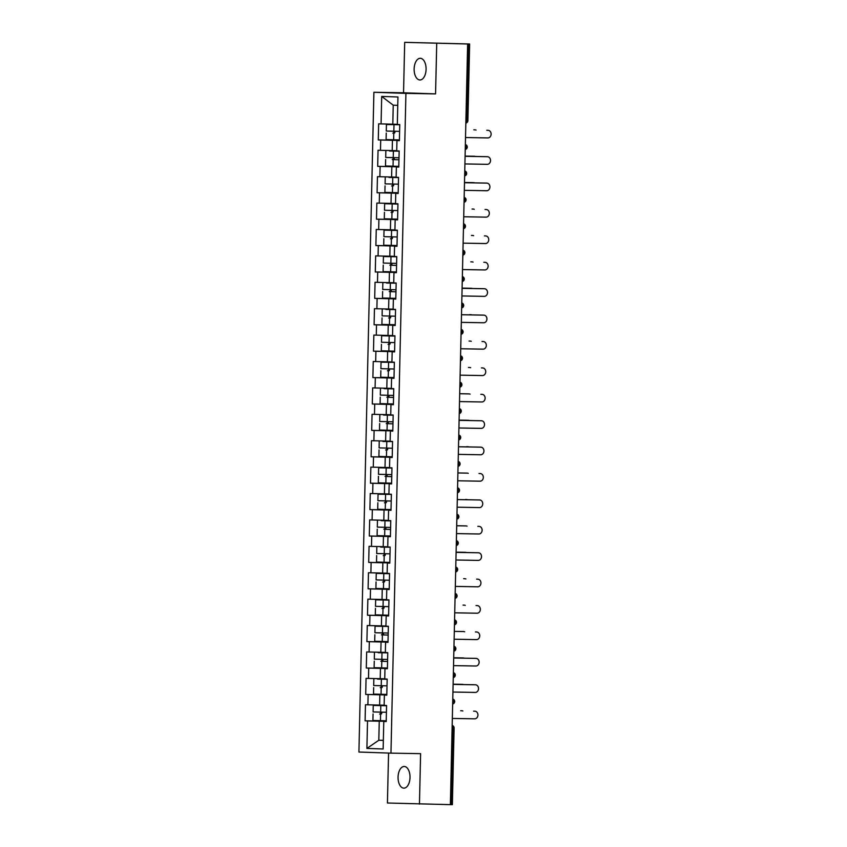 <?xml version="1.0" encoding="UTF-8"?>
<svg xmlns="http://www.w3.org/2000/svg" width="847" height="847" viewBox="0 0 847 847"><rect width="100%" height="100%" fill="white"/><g stroke="black" fill="none" stroke-linecap="round" stroke-linejoin="round"><path stroke-width="1.27" d="M398.058 777.112A10.831 5.982 91 0 1 404.231 766.482A10.831 5.982 91 0 1 410.012 777.525A10.831 5.982 91 0 1 403.85 788.155A10.831 5.982 91 0 1 398.058 777.112M414.13 68.935A10.831 5.982 91 0 1 420.303 58.305A10.831 5.982 91 0 1 426.083 69.338A10.831 5.982 91 0 1 419.921 79.967A10.831 5.982 91 0 1 414.13 68.935M388.561 753.057L387.428 803.009L450.371 804.65L467.639 43.991L404.686 42.35L403.543 92.789L373.898 92.27L358.927 752.041L390.954 753.142L405.925 93.371L373.898 92.27M404.686 42.35L469.63 43.991L467.893 120.666L466.75 120.666L468.497 43.98L466.231 43.949L467.639 43.991M383.352 740.32L378.821 740.246L366.899 748.42L383.151 748.981L383.776 721.475L386.211 721.559L386.571 705.477L384.146 705.392L384.379 695.069L386.804 695.038M366.899 748.42L367.524 720.913L365.099 720.829L386.211 721.21M384.146 705.202L365.459 704.757L365.099 720.829M367.894 704.842L368.127 694.508L365.703 694.434L386.814 694.805M384.75 678.796L366.063 678.352L365.703 694.434M368.487 678.436L368.731 668.103L366.296 668.029L387.418 668.399M385.343 652.391L366.666 651.946L366.296 668.029M369.091 652.031L369.324 641.708L366.899 641.624L388.011 641.994M385.946 625.986L367.259 625.541L366.899 641.624M369.694 625.626L369.927 615.303L367.492 615.218L388.614 615.589M386.539 599.581L367.863 599.136L367.492 615.218M370.287 599.221L370.52 588.898L368.096 588.813L389.207 589.184M387.143 573.175L368.456 572.731L368.096 588.813M370.891 572.816L371.124 562.493L368.699 562.408L389.811 562.779M387.746 546.77L369.059 546.326L368.699 562.408M371.484 546.41L371.727 536.087L369.292 536.003L390.403 536.373M388.339 520.365L369.663 519.92L369.292 536.003M372.087 520.005L372.32 509.682L369.895 509.598L391.007 509.968M388.942 493.96L370.255 493.515L369.895 509.598M372.691 493.6L372.924 483.277L370.488 483.192L391.61 483.563M389.535 467.565L370.859 467.11L370.488 483.192M373.283 467.195L373.516 456.872L371.092 456.787L392.203 457.158M390.139 441.16L371.452 440.705L371.092 456.787M373.887 440.789L374.12 430.467L371.695 430.382L392.807 430.752M390.742 414.755L372.055 414.299L371.695 430.382M374.48 414.384L374.723 404.061L372.288 403.977L393.4 404.347M391.335 388.35L372.659 387.894L372.288 403.977M375.083 387.979L375.316 377.656L372.892 377.571L394.003 377.942M391.939 361.944L373.252 361.5L372.892 377.571M375.687 361.574L375.92 351.251L373.485 351.166L394.607 351.537M392.532 335.539L373.855 335.094L373.485 351.166M376.28 335.168L376.513 324.846L374.088 324.761L395.2 325.132M393.135 309.134L374.448 308.689L374.088 324.761M376.883 308.774L377.116 298.44L374.692 298.356L395.803 298.737M393.739 282.729L375.052 282.284L374.692 298.356M377.476 282.369L377.709 272.035L375.285 271.961L396.396 272.332M394.331 256.323L375.655 255.879L375.285 271.961M378.08 255.963L378.313 245.63L375.888 245.556L396.999 245.926M394.935 229.918L376.248 229.473L375.888 245.556M378.683 229.558L378.916 219.235L376.481 219.151L397.603 219.521M395.528 203.513L376.851 203.068L376.481 219.151M379.276 203.153L379.509 192.83L377.084 192.745L398.196 193.116M396.131 177.108L377.444 176.663L377.084 192.745M379.88 176.748L380.112 166.425L377.688 166.34L398.799 166.711M396.735 150.702L378.048 150.258L377.688 166.34M380.472 150.343L380.705 140.02L378.281 139.935L399.392 140.306M397.328 124.297L378.651 123.853L378.281 139.935M381.076 123.937L381.701 96.431L397.952 96.992L397.328 124.498L399.752 124.583L399.392 140.655L396.957 140.57L396.724 150.904L399.159 150.978L398.789 167.06L396.364 166.975L396.131 177.309L398.556 177.383L398.185 193.465L395.761 193.381L395.528 203.704L397.952 203.788L397.592 219.871L395.168 219.786L394.924 230.109L397.359 230.193L396.989 246.276L394.564 246.191L394.331 256.514L396.756 256.599L396.396 272.681L393.961 272.596L393.728 282.919L396.163 283.004L395.793 299.086L393.368 299.002L393.135 309.324L395.56 309.409L395.2 325.492L392.764 325.407L392.532 335.73L394.956 335.814L394.596 351.897L392.172 351.812L391.928 362.135L394.363 362.22L393.993 378.302L391.568 378.217L391.335 388.54L393.76 388.625L393.4 404.707L390.965 404.622L390.732 414.945L393.167 415.03L392.796 431.112L390.372 431.028L390.139 441.351L392.563 441.435L392.203 457.518L389.768 457.433L389.535 467.756L391.96 467.84L391.6 483.912L389.175 483.838L388.932 494.161L391.367 494.246L390.996 510.318L388.572 510.243L388.339 520.566L390.763 520.651L390.403 536.723L387.968 536.638L387.735 546.971L390.171 547.056L389.8 563.128L387.375 563.043L387.143 573.377L389.567 573.461L389.207 589.533L386.772 589.448L386.539 599.782L388.964 599.856L388.604 615.938L386.179 615.854L385.936 626.187L388.371 626.261L388 642.344L385.576 642.259L385.343 652.582L387.767 652.666L387.407 668.749L384.972 668.664L384.739 678.987L387.174 679.072L386.804 695.154L384.379 695.069M386.814 694.921L379.858 694.794L379.625 705.117M379.858 694.794L368.127 694.508M387.407 668.516L380.451 668.389L380.218 678.722M384.972 668.664L387.407 668.632M380.451 668.389L368.731 668.103M388.011 642.111L381.055 641.984L380.822 652.317M385.576 642.259L388.011 642.227M381.055 641.984L369.324 641.708M388.604 615.705L381.648 615.578L381.415 625.912M386.179 615.854L388.604 615.822M381.648 615.578L369.927 615.303M389.207 589.3L382.251 589.184L382.018 599.507M386.772 589.448L389.207 589.417M382.251 589.184L370.52 588.898M389.811 562.895L382.855 562.779L382.622 573.101M389.758 563.011L387.375 563.043M382.855 562.779L371.124 562.493M390.403 536.49L383.447 536.373L383.215 546.696M387.968 536.638L390.403 536.606M383.447 536.373L371.727 536.087M391.007 510.085L384.051 509.968L383.818 520.291M388.572 510.243L391.007 510.201M384.051 509.968L372.32 509.682M391.6 483.679L384.644 483.563L384.411 493.886M391.558 483.796L389.175 483.838M384.644 483.563L372.924 483.277M392.203 457.274L385.247 457.158L385.014 467.48M389.768 457.433L392.203 457.391M385.247 457.158L373.516 456.872M392.807 430.869L385.851 430.752L385.618 441.075M390.372 431.028L392.796 430.985M385.851 430.752L374.12 430.467M393.4 404.474L386.444 404.347L386.211 414.67M393.357 404.58L390.965 404.622M386.444 404.347L374.723 404.061M394.003 378.069L387.047 377.942L386.814 388.265M391.568 378.217L394.003 378.185M387.047 377.942L375.316 377.656M394.596 351.664L387.64 351.537L387.407 361.86M392.172 351.812L394.596 351.78M387.64 351.537L375.92 351.251M395.2 325.259L388.244 325.132L388.011 335.454M395.157 325.375L392.764 325.407M388.244 325.132L376.513 324.846M395.803 298.853L388.847 298.726L388.604 309.049M393.368 299.002L395.793 298.97M388.847 298.726L377.116 298.44M396.396 272.448L389.44 272.321L389.207 282.644M393.961 272.596L396.396 272.565M389.44 272.321L377.709 272.035M396.999 246.043L390.043 245.916L389.811 256.249M396.957 246.159L394.564 246.191M390.043 245.916L378.313 245.63M397.592 219.638L390.636 219.511L390.403 229.844M395.168 219.786L397.592 219.754M390.636 219.511L378.916 219.235M398.196 193.232L391.24 193.105L391.007 203.439M395.761 193.381L398.196 193.349M391.24 193.105L379.509 192.83M398.799 166.827L391.843 166.711L391.6 177.034M396.364 166.975L398.789 166.944M391.843 166.711L380.112 166.425M399.392 140.422L392.436 140.306L392.203 150.628M396.957 140.57L399.392 140.538M392.436 140.306L380.705 140.02M468.497 43.98L469.63 43.991M397.762 105.335L393.23 105.176L392.807 124.223M393.23 105.176L381.701 96.431M451.229 804.639L452.976 727.965L454.108 727.975L452.372 804.65L450.371 804.629M419.456 804.11L420.599 753.661L390.954 753.142M403.543 92.789L435.57 93.89L436.724 43.451M435.57 93.89L405.925 93.371M386.211 721.326L379.255 721.199L378.821 740.246L383.352 740.394M383.776 721.475L386.211 721.443M379.255 721.199L367.524 720.913M465.511 137.532L487.861 137.923A3.812 3.176 92 0 0 491.122 134.197A3.812 3.176 92 0 0 488.073 130.311A3.812 3.176 92 0 0 488.031 130.311L486.813 130.269A3.812 3.176 -88 0 1 486.866 130.269A3.812 3.176 -88 0 1 486.909 130.269M488.031 130.311L486.813 130.269M476.056 130.078A3.812 3.176 92 0 0 475.093 129.866A3.812 3.176 92 0 0 475.051 129.856L473.833 129.824A3.812 3.176 -88 0 1 473.886 129.824A3.812 3.176 -88 0 1 473.928 129.824M393.252 131.243A1.016 0.847 -88 0 1 392.839 133.159L394.056 133.201A1.016 0.847 92 0 0 394.437 131.264M399.752 124.731L386.433 124.52L399.752 124.753M386.243 133.074L386.094 139.586L399.403 139.914M475.051 129.856L473.833 129.824M386.433 124.52L386.285 131.041L399.604 131.359M464.918 163.937L487.258 164.329A3.812 3.176 92 0 0 490.519 160.602A3.812 3.176 92 0 0 487.48 156.716A3.812 3.176 92 0 0 487.438 156.716L486.22 156.674A3.812 3.176 -88 0 1 486.263 156.674A3.812 3.176 -88 0 1 486.305 156.674L487.48 156.716M465.088 156.293L486.22 156.674M465.088 156.314L487.438 156.716M464.315 190.342L486.665 190.734A3.812 3.176 92 0 0 489.926 187.007A3.812 3.176 92 0 0 486.877 183.121A3.812 3.176 92 0 0 486.834 183.111L485.617 183.079A3.812 3.176 -88 0 1 485.659 183.079A3.812 3.176 -88 0 1 485.712 183.079M464.484 182.698L485.617 183.079M464.484 182.719L486.834 183.111M463.711 216.747L486.062 217.139A3.812 3.176 92 0 0 489.322 213.412A3.812 3.176 92 0 0 486.284 209.527A3.812 3.176 92 0 0 486.231 209.516L485.024 209.474A3.812 3.176 -88 0 1 485.066 209.484A3.812 3.176 -88 0 1 485.109 209.484M486.231 209.516L485.024 209.474M463.118 243.153L485.458 243.544A3.812 3.176 92 0 0 488.73 239.817A3.812 3.176 92 0 0 485.68 235.921A3.812 3.176 92 0 0 485.638 235.921L484.42 235.879A3.812 3.176 -88 0 1 484.463 235.89A3.812 3.176 -88 0 1 484.505 235.89L485.68 235.921M485.638 235.921L484.42 235.879M462.515 269.558L484.865 269.949A3.812 3.176 92 0 0 488.126 266.223A3.812 3.176 92 0 0 485.077 262.326A3.812 3.176 92 0 0 485.035 262.326L483.817 262.284A3.812 3.176 -88 0 1 483.87 262.284A3.812 3.176 -88 0 1 483.912 262.295M485.035 262.326L483.817 262.284M475.453 156.483A3.812 3.176 92 0 0 474.5 156.272A3.812 3.176 92 0 0 474.447 156.261L473.24 156.219A3.812 3.176 -88 0 1 473.282 156.229A3.812 3.176 -88 0 1 473.325 156.229M392.648 157.637A1.016 0.847 -88 0 1 392.246 159.564L398.958 159.797M398.958 159.787L393.453 159.607A1.016 0.847 92 0 0 393.834 157.669M389.556 150.988L399.149 151.158L389.556 151.031M385.639 159.469L385.491 165.991L398.81 166.319M474.447 156.261L465.088 156.102M385.84 150.925L385.692 157.447L399.001 157.764M474.5 156.272L465.088 156.081M474.86 182.888A3.812 3.176 92 0 0 473.897 182.666A3.812 3.176 92 0 0 473.854 182.666L472.637 182.624A3.812 3.176 -88 0 1 472.679 182.634A3.812 3.176 -88 0 1 472.732 182.634M392.055 184.043A1.016 0.847 -88 0 1 391.642 185.969L392.86 186.012A1.016 0.847 92 0 0 393.241 184.074M388.953 177.394L398.556 177.563L388.953 177.436M385.046 185.874L384.898 192.396L398.206 192.724M473.854 182.666L464.495 182.507M385.237 177.33L385.089 183.852L398.397 184.17M472.637 182.624L464.495 182.486M474.256 209.294A3.812 3.176 92 0 0 473.293 209.071A3.812 3.176 92 0 0 473.251 209.071L472.044 209.029A3.812 3.176 -88 0 1 472.086 209.029A3.812 3.176 -88 0 1 472.128 209.04M391.452 210.448A1.016 0.847 -88 0 1 391.039 212.375L392.256 212.417A1.016 0.847 92 0 0 392.637 210.48M397.952 204.042L384.644 203.735L397.952 204.063M384.443 212.279L384.294 218.801L397.603 219.129M473.251 209.071L472.044 209.029M384.644 203.735L384.496 210.247L397.804 210.575M473.653 235.699A3.812 3.176 92 0 0 472.7 235.477L471.44 235.434A3.812 3.176 -88 0 1 471.483 235.434A3.812 3.176 -88 0 1 471.525 235.445M390.859 236.853A1.016 0.847 -88 0 1 390.446 238.78L391.653 238.822A1.016 0.847 92 0 0 392.034 236.885M397.349 230.448L386.243 230.193L397.349 230.373M397.349 230.352L384.04 230.14L397.349 230.469M383.85 238.685L383.702 245.207L397.01 245.535M384.04 230.14L383.892 236.652L397.201 236.98M473.06 262.094A3.812 3.176 92 0 0 472.097 261.882A3.812 3.176 92 0 0 472.054 261.882L470.837 261.839A3.812 3.176 -88 0 1 470.89 261.839A3.812 3.176 -88 0 1 470.932 261.85M390.255 263.258A1.016 0.847 -88 0 1 389.842 265.185L396.555 265.418M396.555 265.397L391.06 265.227A1.016 0.847 92 0 0 391.441 263.279M396.756 256.757L383.437 256.546L396.756 256.779M383.246 265.09L383.098 271.612L396.407 271.929M472.054 261.882L470.837 261.839M383.437 256.546L383.289 263.057L396.608 263.385M461.922 295.952L484.262 296.355A3.812 3.176 92 0 0 487.523 292.628A3.812 3.176 92 0 0 484.484 288.732A3.812 3.176 92 0 0 484.442 288.732L483.224 288.689A3.812 3.176 -88 0 1 483.266 288.689A3.812 3.176 -88 0 1 483.309 288.7M462.091 288.319L483.224 288.689M462.091 288.34L484.442 288.732M472.457 288.499A3.812 3.176 92 0 0 471.504 288.287A3.812 3.176 92 0 0 471.451 288.287L470.244 288.245A3.812 3.176 -88 0 1 470.286 288.245A3.812 3.176 -88 0 1 470.329 288.245M389.652 289.663A1.016 0.847 -88 0 1 389.249 291.59L395.962 291.823M395.962 291.802L390.456 291.633A1.016 0.847 92 0 0 390.838 289.685M386.56 283.014L396.152 283.184L386.56 283.057M382.643 291.495L382.495 298.017L395.814 298.335M471.451 288.287L462.091 288.128M382.844 282.951L382.696 289.462L396.004 289.79M470.244 288.245L462.091 288.107M461.319 322.358L483.669 322.76A3.812 3.176 92 0 0 486.93 319.033A3.812 3.176 92 0 0 483.881 315.137A3.812 3.176 92 0 0 483.838 315.137L482.621 315.095A3.812 3.176 -88 0 1 482.663 315.095A3.812 3.176 -88 0 1 482.716 315.105M461.488 314.724L482.621 315.095M461.488 314.745L483.838 315.137M471.864 314.904A3.812 3.176 92 0 0 470.9 314.692L469.64 314.65A3.812 3.176 -88 0 1 469.683 314.65A3.812 3.176 -88 0 1 469.736 314.65M389.059 316.069A1.016 0.847 -88 0 1 388.646 317.996L389.864 318.038A1.016 0.847 92 0 0 390.245 316.09M385.957 309.42L395.56 309.589L385.957 309.462M382.05 317.9L381.902 324.422L395.21 324.74M382.241 309.356L382.092 315.867L395.401 316.196M460.715 348.763L483.065 349.155A3.812 3.176 92 0 0 486.326 345.438A3.812 3.176 92 0 0 483.288 341.542A3.812 3.176 92 0 0 483.235 341.542L482.028 341.5A3.812 3.176 -88 0 1 482.07 341.5A3.812 3.176 -88 0 1 482.112 341.5M471.26 341.309A3.812 3.176 92 0 0 470.297 341.097A3.812 3.176 92 0 0 470.254 341.097L469.047 341.055A3.812 3.176 -88 0 1 469.09 341.055A3.812 3.176 -88 0 1 469.132 341.055M388.455 342.474A1.016 0.847 -88 0 1 388.042 344.401L389.26 344.443A1.016 0.847 92 0 0 389.641 342.495M394.956 336.068L381.648 335.761L394.956 336.079M381.446 344.305L381.298 350.827L394.617 351.145M470.254 341.097L469.047 341.055M381.648 335.761L381.499 342.273L394.808 342.601M460.122 375.168L482.462 375.56A3.812 3.176 92 0 0 485.733 371.844A3.812 3.176 92 0 0 482.684 367.947A3.812 3.176 92 0 0 482.642 367.947L481.424 367.905A3.812 3.176 -88 0 1 481.467 367.905A3.812 3.176 -88 0 1 481.509 367.905M482.642 367.947L481.424 367.905M470.657 367.714A3.812 3.176 92 0 0 469.704 367.503A3.812 3.176 92 0 0 469.662 367.503L468.444 367.46A3.812 3.176 -88 0 1 468.486 367.46A3.812 3.176 -88 0 1 468.529 367.46M387.862 368.879A1.016 0.847 -88 0 1 387.45 370.806L388.667 370.848A1.016 0.847 92 0 0 389.038 368.9M394.353 362.378L381.044 362.167L394.353 362.389M380.854 370.711L380.705 377.222L394.014 377.55M469.662 367.503L468.444 367.46M381.044 362.167L380.896 368.678L394.204 369.006M459.519 401.573L481.869 401.965A3.812 3.176 92 0 0 485.13 398.238A3.812 3.176 92 0 0 482.081 394.353A3.812 3.176 92 0 0 482.038 394.353L480.821 394.31A3.812 3.176 -88 0 1 480.874 394.31A3.812 3.176 -88 0 1 480.916 394.31M482.038 394.353L480.821 394.31M470.064 394.12A3.812 3.176 92 0 0 469.1 393.908L467.84 393.866A3.812 3.176 -88 0 1 467.893 393.866A3.812 3.176 -88 0 1 467.936 393.866L469.1 393.908A3.812 3.176 92 0 0 469.058 393.908L459.699 393.739M387.259 395.284A1.016 0.847 -88 0 1 386.846 397.211L393.559 397.444M393.559 397.423L388.064 397.254A1.016 0.847 92 0 0 388.445 395.305M384.167 388.625L393.76 388.889L384.157 388.678M380.25 397.116L380.102 403.627L393.41 403.955M380.441 388.572L380.292 395.083L393.611 395.411M467.84 393.866L459.699 393.717M458.926 427.979L481.265 428.37A3.812 3.176 92 0 0 484.526 424.643A3.812 3.176 92 0 0 481.488 420.758A3.812 3.176 92 0 0 481.445 420.758L480.228 420.715A3.812 3.176 -88 0 1 480.27 420.715A3.812 3.176 -88 0 1 480.313 420.715M459.095 420.345L481.488 420.758L459.095 420.366M469.46 420.525A3.812 3.176 92 0 0 468.507 420.313A3.812 3.176 92 0 0 468.455 420.313L467.248 420.271A3.812 3.176 -88 0 1 467.29 420.271A3.812 3.176 -88 0 1 467.332 420.271M386.656 421.69A1.016 0.847 -88 0 1 386.253 423.616L392.966 423.849M392.966 423.828L387.46 423.659A1.016 0.847 92 0 0 387.841 421.711M383.564 415.03L393.156 415.199L383.564 415.083M379.647 423.521L379.509 430.032L392.817 430.361M468.455 420.313L459.095 420.144M379.848 414.977L379.7 421.488L393.008 421.817M467.248 420.271L459.095 420.123M458.322 454.384L480.673 454.775A3.812 3.176 92 0 0 483.933 451.049A3.812 3.176 92 0 0 480.884 447.163A3.812 3.176 92 0 0 480.842 447.163L479.624 447.121A3.812 3.176 -88 0 1 479.667 447.121A3.812 3.176 -88 0 1 479.72 447.121M458.492 446.75L479.624 447.121M458.492 446.771L480.842 447.163M468.867 446.93A3.812 3.176 92 0 0 467.904 446.718A3.812 3.176 92 0 0 467.862 446.718L466.644 446.676A3.812 3.176 -88 0 1 466.686 446.676A3.812 3.176 -88 0 1 466.739 446.676M386.063 448.095A1.016 0.847 -88 0 1 385.65 450.022L386.867 450.053A1.016 0.847 92 0 0 387.248 448.116M382.96 441.435L392.563 441.605L382.96 441.478M379.054 449.926L378.905 456.438L392.214 456.766M467.862 446.718L466.644 446.676M379.244 441.372L379.096 447.894L392.405 448.222M457.719 480.789L480.069 481.181A3.812 3.176 92 0 0 483.33 477.454A3.812 3.176 92 0 0 480.291 473.568A3.812 3.176 92 0 0 480.238 473.568L479.031 473.526A3.812 3.176 -88 0 1 479.074 473.526A3.812 3.176 -88 0 1 479.116 473.526M480.238 473.568L479.031 473.526M466.051 473.081A3.812 3.176 -88 0 1 466.094 473.081A3.812 3.176 -88 0 1 466.136 473.081L467.3 473.124A3.812 3.176 92 0 0 467.258 473.124L457.899 472.954L467.258 473.124A3.812 3.176 92 0 1 468.264 473.335M385.459 474.5A1.016 0.847 -88 0 1 385.046 476.416L391.759 476.649M391.769 476.639L386.264 476.459A1.016 0.847 92 0 0 386.645 474.521M391.96 468.084L380.843 467.83L391.96 468.01M391.96 467.989L378.651 467.777L391.96 468.105M378.45 476.332L378.302 482.843L391.621 483.171M378.651 467.777L378.503 474.299L391.812 474.627M457.126 507.194L479.466 507.586A3.812 3.176 92 0 0 482.737 503.859A3.812 3.176 92 0 0 479.688 499.974A3.812 3.176 92 0 0 479.646 499.974L478.428 499.931A3.812 3.176 -88 0 1 478.47 499.931A3.812 3.176 -88 0 1 478.513 499.931M457.295 499.561L479.688 499.974L457.295 499.582M467.671 499.741A3.812 3.176 92 0 0 466.708 499.529A3.812 3.176 92 0 0 466.665 499.529L465.448 499.486A3.812 3.176 -88 0 1 465.49 499.486A3.812 3.176 -88 0 1 465.532 499.486M384.866 500.905A1.016 0.847 -88 0 1 384.453 502.822L385.671 502.864A1.016 0.847 92 0 0 386.041 500.926M391.356 494.394L378.048 494.182L391.356 494.415M377.857 502.737L377.709 509.248L391.018 509.576M466.665 499.529L465.448 499.486M378.048 494.182L377.9 500.704L391.208 501.032M456.522 533.599L478.873 533.991A3.812 3.176 92 0 0 482.134 530.264A3.812 3.176 92 0 0 479.084 526.379A3.812 3.176 92 0 0 479.042 526.379L477.835 526.336A3.812 3.176 -88 0 1 477.877 526.336A3.812 3.176 -88 0 1 477.92 526.336M479.042 526.379L477.835 526.336M467.068 526.146A3.812 3.176 92 0 0 466.104 525.934A3.812 3.176 92 0 0 466.062 525.934L464.844 525.892A3.812 3.176 -88 0 1 464.897 525.892A3.812 3.176 -88 0 1 464.939 525.892M384.263 527.31A1.016 0.847 -88 0 1 383.85 529.227L390.562 529.46M390.562 529.449L385.067 529.269A1.016 0.847 92 0 0 385.449 527.332M381.171 520.651L390.763 520.916L381.161 520.693M377.254 529.142L377.106 535.653L390.414 535.982M466.062 525.934L456.702 525.765M377.444 520.587L377.296 527.109L390.615 527.437M464.844 525.892L456.702 525.743M455.93 560.005L478.269 560.396A3.812 3.176 92 0 0 481.53 556.67A3.812 3.176 92 0 0 478.491 552.784A3.812 3.176 92 0 0 478.449 552.784L477.232 552.742A3.812 3.176 -88 0 1 477.274 552.742A3.812 3.176 -88 0 1 477.316 552.742M456.099 552.371L477.232 552.742M456.099 552.382L478.449 552.784M465.458 552.329L464.251 552.297A3.812 3.176 -88 0 1 464.294 552.297A3.812 3.176 -88 0 1 464.336 552.297L465.511 552.339A3.812 3.176 92 0 0 465.458 552.329L456.099 552.17M466.464 552.551A3.812 3.176 92 0 0 465.511 552.339M383.659 553.716A1.016 0.847 -88 0 1 383.257 555.632L384.464 555.674A1.016 0.847 92 0 0 384.845 553.737M380.568 547.056L390.16 547.226L380.568 547.098M376.661 555.547L376.513 562.059L389.821 562.387M376.851 546.993L376.703 553.514L390.012 553.832M464.251 552.297L456.099 552.149M455.326 586.41L477.676 586.802A3.812 3.176 92 0 0 480.937 583.075A3.812 3.176 92 0 0 477.888 579.189A3.812 3.176 92 0 0 477.846 579.189L476.628 579.147A3.812 3.176 -88 0 1 476.681 579.147A3.812 3.176 -88 0 1 476.723 579.147L476.628 579.147M465.871 578.956A3.812 3.176 92 0 0 464.908 578.745A3.812 3.176 92 0 0 464.865 578.734L463.648 578.692A3.812 3.176 -88 0 1 463.69 578.702A3.812 3.176 -88 0 1 463.743 578.702M383.066 580.11A1.016 0.847 -88 0 1 382.653 582.037L383.871 582.08A1.016 0.847 92 0 0 384.252 580.142M389.556 573.705L376.248 573.398L389.556 573.726M376.057 581.942L375.909 588.464L389.218 588.792M464.865 578.734L463.648 578.692M376.248 573.398L376.1 579.92L389.408 580.237M454.723 612.815L477.073 613.207A3.812 3.176 92 0 0 480.334 609.48A3.812 3.176 92 0 0 477.295 605.594A3.812 3.176 92 0 0 477.242 605.584L476.035 605.552A3.812 3.176 -88 0 1 476.078 605.552A3.812 3.176 -88 0 1 476.12 605.552M477.242 605.584L476.035 605.552M465.268 605.361A3.812 3.176 92 0 0 464.304 605.139A3.812 3.176 92 0 0 464.262 605.139L463.055 605.097A3.812 3.176 -88 0 1 463.097 605.107A3.812 3.176 -88 0 1 463.14 605.107M382.463 606.516A1.016 0.847 -88 0 1 382.05 608.442L383.268 608.485A1.016 0.847 92 0 0 383.649 606.547M388.964 600.11L377.847 599.856L388.964 600.036M388.964 600.015L375.655 599.803L388.964 600.131M375.454 608.347L375.306 614.869L388.625 615.197M464.262 605.139L463.055 605.097M375.655 599.803L375.507 606.325L388.815 606.643M454.13 639.22L476.469 639.612A3.812 3.176 92 0 0 479.741 635.885A3.812 3.176 92 0 0 476.692 632A3.812 3.176 92 0 0 476.649 631.989L475.432 631.947A3.812 3.176 -88 0 1 475.474 631.957A3.812 3.176 -88 0 1 475.527 631.957M476.649 631.989L475.432 631.947M462.451 631.502A3.812 3.176 -88 0 1 462.494 631.502A3.812 3.176 -88 0 1 462.536 631.513L463.711 631.544A3.812 3.176 92 0 0 463.669 631.544L454.31 631.386L463.669 631.544M464.675 631.767A3.812 3.176 92 0 0 463.711 631.544M381.87 632.921A1.016 0.847 -88 0 1 381.457 634.848L388.17 635.081M388.17 635.059L382.675 634.89A1.016 0.847 92 0 0 383.045 632.953M388.36 626.42L375.052 626.208L388.36 626.441M374.861 634.752L374.713 641.274L388.021 641.603M375.052 626.208L374.903 632.73L388.212 633.048M453.526 665.626L475.876 666.017A3.812 3.176 92 0 0 479.137 662.29A3.812 3.176 92 0 0 476.088 658.394A3.812 3.176 92 0 0 476.046 658.394L474.839 658.352A3.812 3.176 -88 0 1 474.881 658.363A3.812 3.176 -88 0 1 474.923 658.363L453.706 658.003M453.706 657.981L474.839 658.352M464.071 658.172A3.812 3.176 92 0 0 463.108 657.95A3.812 3.176 92 0 0 463.065 657.95L461.848 657.907A3.812 3.176 -88 0 1 461.901 657.907A3.812 3.176 -88 0 1 461.943 657.918M381.266 659.326A1.016 0.847 -88 0 1 380.854 661.253L387.566 661.486M387.566 661.465L382.071 661.295A1.016 0.847 92 0 0 382.452 659.358M378.175 652.677L387.767 652.846L378.175 652.719M374.258 661.158L374.109 667.68L387.418 668.008M463.065 657.95L453.706 657.791M374.448 652.614L374.3 659.125L387.619 659.453M461.848 657.907L453.706 657.77M452.933 692.031L475.273 692.423A3.812 3.176 92 0 0 478.534 688.696A3.812 3.176 92 0 0 475.495 684.799A3.812 3.176 92 0 0 475.453 684.799L474.235 684.757A3.812 3.176 -88 0 1 474.278 684.757A3.812 3.176 -88 0 1 474.32 684.768M453.103 684.387L474.235 684.757M453.103 684.408L475.453 684.799M463.468 684.567A3.812 3.176 92 0 0 462.515 684.355A3.812 3.176 92 0 0 462.462 684.355L461.255 684.312A3.812 3.176 -88 0 1 461.297 684.312A3.812 3.176 -88 0 1 461.34 684.323M380.674 685.731A1.016 0.847 -88 0 1 380.261 687.658L381.468 687.7A1.016 0.847 92 0 0 381.849 685.752M377.571 679.082L387.164 679.252L377.571 679.125M373.665 687.563L373.516 694.085L386.825 694.402M462.462 684.355L453.103 684.196M373.855 679.019L373.707 685.53L387.015 685.858M461.255 684.312L453.103 684.175M452.33 718.436L474.68 718.828A3.812 3.176 92 0 0 477.941 715.101A3.812 3.176 92 0 0 474.892 711.205A3.812 3.176 92 0 0 474.849 711.205L473.632 711.162A3.812 3.176 -88 0 1 473.685 711.162A3.812 3.176 -88 0 1 473.727 711.173M474.849 711.205L473.632 711.162M462.875 710.972A3.812 3.176 92 0 0 461.911 710.76A3.812 3.176 92 0 0 461.869 710.76L460.652 710.718A3.812 3.176 -88 0 1 460.694 710.718A3.812 3.176 -88 0 1 460.747 710.718M380.07 712.136A1.016 0.847 -88 0 1 379.657 714.063L380.875 714.106A1.016 0.847 92 0 0 381.256 712.158M386.56 705.731L373.252 705.424L386.56 705.752M373.061 713.968L372.913 720.49L386.221 720.808M461.869 710.76L460.652 710.718M373.252 705.424L373.103 711.935L386.412 712.263M465.892 120.645L466.75 120.666A2.541 1.398 91 0 1 465.839 122.974M452.171 725.593A2.541 1.398 -89 0 1 452.976 727.965L452.118 727.954M465.247 149.379A2.541 1.398 91 0 0 466.157 147.06A2.541 1.398 -89 0 0 465.352 144.699M464.643 175.784A2.541 1.398 91 0 0 465.554 173.466A2.541 1.398 -89 0 0 464.749 171.105M464.05 202.189A2.541 1.398 91 0 0 464.961 199.871A2.541 1.398 -89 0 0 464.156 197.51M463.447 228.584A2.541 1.398 91 0 0 464.357 226.276A2.541 1.398 -89 0 0 463.553 223.904M462.843 254.989A2.541 1.398 91 0 0 463.754 252.681A2.541 1.398 -89 0 0 462.949 250.31M462.25 281.395A2.541 1.398 91 0 0 463.161 279.087A2.541 1.398 -89 0 0 462.356 276.715M461.647 307.8A2.541 1.398 91 0 0 462.557 305.492A2.541 1.398 -89 0 0 461.753 303.12M461.054 334.205A2.541 1.398 91 0 0 461.964 331.897A2.541 1.398 -89 0 0 461.16 329.525M460.45 360.61A2.541 1.398 91 0 0 461.361 358.302A2.541 1.398 -89 0 0 460.556 355.931M459.847 387.015A2.541 1.398 91 0 0 460.757 384.707A2.541 1.398 -89 0 0 459.953 382.336M459.254 413.421A2.541 1.398 91 0 0 460.165 411.113A2.541 1.398 -89 0 0 459.36 408.741M458.651 439.826A2.541 1.398 91 0 0 459.561 437.518A2.541 1.398 -89 0 0 458.756 435.146M458.058 466.231A2.541 1.398 91 0 0 458.968 463.923A2.541 1.398 -89 0 0 458.163 461.551M457.454 492.636A2.541 1.398 91 0 0 458.365 490.328A2.541 1.398 -89 0 0 457.56 487.957M456.851 519.042A2.541 1.398 91 0 0 457.761 516.734A2.541 1.398 -89 0 0 456.957 514.362M456.258 545.447A2.541 1.398 91 0 0 457.168 543.139A2.541 1.398 -89 0 0 456.364 540.767M455.654 571.852A2.541 1.398 91 0 0 456.565 569.533A2.541 1.398 -89 0 0 455.76 567.172M455.061 598.257A2.541 1.398 91 0 0 455.972 595.939A2.541 1.398 -89 0 0 455.167 593.578M454.458 624.663A2.541 1.398 91 0 0 455.368 622.344A2.541 1.398 -89 0 0 454.564 619.983M453.854 651.057A2.541 1.398 91 0 0 454.765 648.749A2.541 1.398 -89 0 0 453.96 646.388M453.261 677.462A2.541 1.398 91 0 0 454.172 675.154A2.541 1.398 -89 0 0 453.367 672.783M452.658 703.868A2.541 1.398 91 0 0 453.569 701.56A2.541 1.398 -89 0 0 452.764 699.188M394.056 133.201L392.839 133.159M393.781 133.275L393.633 139.797M393.982 124.731L393.834 131.253M393.453 159.607L392.246 159.564M393.188 159.681L393.04 166.203M393.379 151.137L393.23 157.658M392.86 186.012L391.642 185.969M392.585 186.086L392.436 192.608M392.775 177.542L392.637 184.064M392.256 212.417L391.039 212.375M391.992 212.491L391.843 219.013M392.182 203.947L392.034 210.458M391.653 238.822L390.446 238.78M391.388 238.896L391.24 245.418M391.579 230.352L391.43 236.864M391.06 265.227L389.842 265.185M390.785 265.302L390.636 271.823M390.986 256.757L390.838 263.269M390.456 291.633L389.249 291.59M390.192 291.707L390.043 298.229M390.382 283.163L390.234 289.674M389.864 318.038L388.646 317.996M389.588 318.112L389.44 324.634M389.789 309.568L389.641 316.079M389.26 344.443L388.042 344.401M388.995 344.517L388.847 351.029M389.186 335.973L389.038 342.484M388.667 370.848L387.45 370.806M388.392 370.922L388.244 377.434M388.582 362.378L388.434 368.89M388.064 397.254L386.846 397.211M387.788 397.328L387.64 403.839M387.99 388.784L387.841 395.295M387.46 423.659L386.253 423.616M387.195 423.733L387.047 430.244M387.386 415.178L387.238 421.7M386.867 450.053L385.65 450.022M386.592 450.138L386.444 456.649M386.793 441.583L386.645 448.105M386.264 476.459L385.046 476.416M385.999 476.543L385.851 483.055M386.19 467.989L386.041 474.511M385.671 502.864L384.453 502.822M385.396 502.949L385.247 509.46M385.586 494.394L385.438 500.916M385.067 529.269L383.85 529.227M384.792 529.354L384.644 535.865M384.993 520.799L384.845 527.321M384.464 555.674L383.257 555.632M384.199 555.759L384.051 562.27M384.39 547.204L384.242 553.726M383.871 582.08L382.653 582.037M383.596 582.154L383.447 588.676M383.797 573.61L383.649 580.131M383.268 608.485L382.05 608.442M383.003 608.559L382.855 615.081M383.193 600.015L383.045 606.537M382.675 634.89L381.457 634.848M382.399 634.964L382.251 641.486M382.59 626.42L382.442 632.931M382.071 661.295L380.854 661.253M381.796 661.369L381.648 667.891M381.997 652.825L381.849 659.337M381.468 687.7L380.261 687.658M381.203 687.775L381.055 694.296M381.394 679.23L381.245 685.742M380.875 714.106L379.657 714.063M380.599 714.18L380.451 720.702M380.801 705.636L380.652 712.147M465.839 123.101A2.541 2.541 0 0 0 467.893 120.666M465.236 149.506A2.541 2.541 0 0 0 465.352 144.551M464.643 175.911A2.541 2.541 0 0 0 464.759 170.956M464.04 202.317A2.541 2.541 0 0 0 464.156 197.362M463.447 228.722A2.541 2.541 0 0 0 463.553 223.767M462.843 255.127A2.541 2.541 0 0 0 462.96 250.172M462.25 281.532A2.541 2.541 0 0 0 462.356 276.577M461.647 307.937A2.541 2.541 0 0 0 461.763 302.972M461.043 334.343A2.541 2.541 0 0 0 461.16 329.377M460.45 360.748A2.541 2.541 0 0 0 460.556 355.782M459.847 387.153A2.541 2.541 0 0 0 459.963 382.188M459.254 413.558A2.541 2.541 0 0 0 459.36 408.593M458.651 439.964A2.541 2.541 0 0 0 458.767 434.998M458.047 466.369A2.541 2.541 0 0 0 458.163 461.403M457.454 492.774A2.541 2.541 0 0 0 457.56 487.808M456.851 519.169A2.541 2.541 0 0 0 456.967 514.214M456.258 545.574A2.541 2.541 0 0 0 456.364 540.619M455.654 571.979A2.541 2.541 0 0 0 455.771 567.024M455.051 598.384A2.541 2.541 0 0 0 455.167 593.429M454.458 624.79A2.541 2.541 0 0 0 454.564 619.835M453.854 651.195A2.541 2.541 0 0 0 453.971 646.24M453.261 677.6A2.541 2.541 0 0 0 453.367 672.645M452.658 704.005A2.541 2.541 0 0 0 452.774 699.05M454.108 727.975A2.541 2.541 0 0 0 452.171 725.445M488.073 130.311L486.866 130.269M473.886 129.824L475.093 129.866M486.877 183.121L485.659 183.079M486.284 209.527L485.066 209.484M485.077 262.326L483.87 262.284M472.679 182.634L473.897 182.666M472.086 209.029L473.293 209.071M470.89 261.839L472.097 261.882M484.484 288.732L483.266 288.689M470.286 288.245L471.504 288.287M483.881 315.137L482.663 315.095M469.09 341.055L470.297 341.097M482.684 367.947L481.467 367.905M468.486 367.46L469.704 367.503M482.081 394.353L480.874 394.31M467.29 420.271L468.507 420.313M480.884 447.163L479.667 447.121M466.686 446.676L467.904 446.718M480.291 473.568L479.074 473.526M465.49 499.486L466.708 499.529M479.084 526.379L477.877 526.336M464.897 525.892L466.104 525.934M478.491 552.784L477.274 552.742M463.69 578.702L464.908 578.745M477.295 605.594L476.078 605.552M463.097 605.107L464.304 605.139M476.692 632L475.474 631.957M461.901 657.907L463.108 657.95M475.495 684.799L474.278 684.757M461.297 684.312L462.515 684.355M474.892 711.205L473.685 711.162M460.694 710.718L461.911 710.76"/></g></svg>
